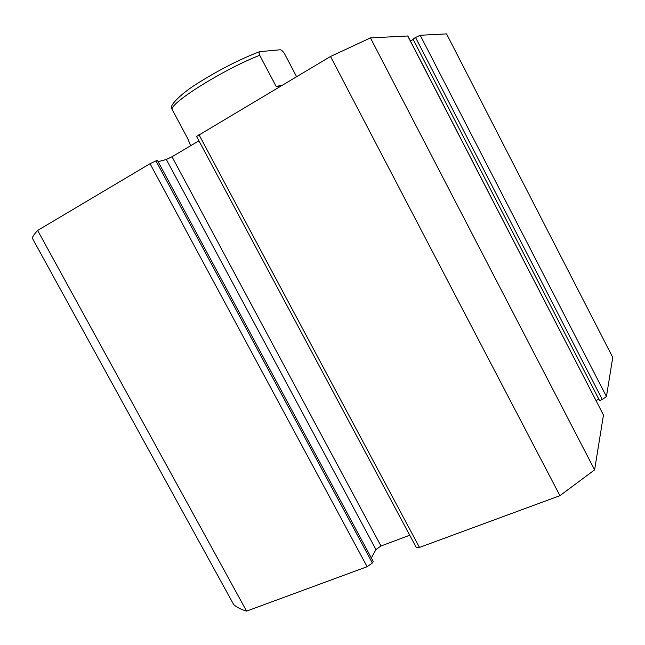 <?xml version="1.0" encoding="UTF-8"?>
<svg xmlns="http://www.w3.org/2000/svg" width="645" height="645" viewBox="0 0 645 645"><rect width="100%" height="100%" fill="white"/><g stroke="black" fill="none" stroke-linecap="round" stroke-linejoin="round"><path stroke-width="0.97" d="M372.358 562.988L367.134 566.705L246.583 611.113C241.174 609.533 236.884 607.372 233.716 604.623L32.25 238.053C32.895 236.143 34.693 233.611 37.636 230.458L150.035 163.693L155.961 160.879L372.358 562.988L373.205 561.432L157.469 160.468L155.961 160.879M166.321 159.468L172.005 156.759L380.985 546.001L375.954 549.556L166.321 159.468L158.138 161.71M198.934 140.836L172.005 156.759M198.95 134.644L419.468 547.428L416.307 547.549L196.588 136.45L330.522 56.486L370.448 37.902L407.842 35.983L603.462 415.025L407.704 35.935M413.163 39.466L410.446 41.038M415.541 37.499L412.929 39.014L599.56 400.585L602.293 399.497L415.541 37.499L420.201 35.282L446.558 33.887L612.75 357.427L606.437 396.546L602.293 399.497M596.036 400.448L598.899 399.311M419.468 547.428L559.941 495.674L594.617 469.842L603.462 415.025M380.985 546.001L409.72 535.229M371.327 557.941L375.954 549.556M594.617 469.842L370.448 37.902M246.583 611.113L37.636 230.458M330.522 56.486L559.941 495.674M296.571 76.65L284.3 53.293C282.292 50.544 280.72 49.391 279.583 49.834L259.548 51.673C258.855 52.076 258.919 53.277 259.725 55.293L276.1 86.357L279.309 86.906M259.725 55.293C225.242 68.612 172.344 101.394 171.949 109.118L187.864 138.86L190.186 144.601M276.1 86.357L281.817 85.422M171.949 109.118L171.481 107.884C170.151 105.07 180.874 93.461 199.466 82.157C220.139 69.313 240.166 59.155 259.548 51.681M367.134 566.705L150.035 163.693M420.201 35.282L606.437 396.546M190.759 145.673L189.622 143.545"/></g></svg>
